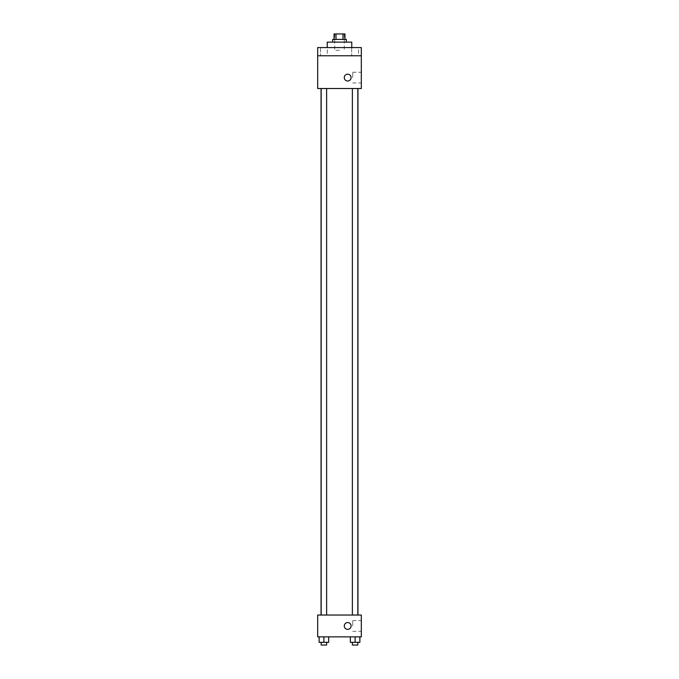 <?xml version="1.0" encoding="UTF-8"?>
<svg xmlns="http://www.w3.org/2000/svg" width="679" height="679" viewBox="0 0 679 679"><rect width="100%" height="100%" fill="white"/><g stroke="black" fill="none" stroke-linecap="round" stroke-linejoin="round"><path stroke-width="0.51" stroke-dasharray="3.4 2.55" d="M339.5 50.322L334.73 50.322L339.5 50.322M339.5 33.95L334.73 33.95L339.5 33.95M342.997 39.407L342.997 33.95L344.957 33.95L344.957 39.407L336.003 39.407L344.957 39.407M342.997 33.95L334.043 33.95L334.043 39.407L336.003 39.407L334.043 39.407M346.324 39.407L332.676 39.407M332.676 42.132L346.324 42.132L332.676 42.132M336.003 39.407L336.003 33.95M327.227 42.132L351.773 42.132M339.5 47.589L327.227 47.589L339.5 47.589M358.512 47.589L351.697 47.589L358.512 47.589L351.697 47.589L358.512 47.589L358.512 55.771L351.697 55.771L358.512 55.771L351.697 55.771L358.512 55.771L358.512 47.589M327.303 47.589L320.488 47.589L327.303 47.589L320.488 47.589L327.303 47.589L327.303 55.771L320.488 55.771L327.303 55.771L320.488 55.771L327.303 55.771L327.303 47.589M361.321 47.589L317.679 47.589L317.679 55.771L361.321 55.771L361.321 47.589M361.321 55.771L361.321 88.516L317.679 88.516L317.679 55.771L361.321 55.771L317.679 55.771M317.679 77.601L317.679 74.189L317.679 77.601M361.321 77.601L361.321 72.237L361.321 77.601M339.5 88.516L321.057 88.516L339.5 88.516M355.109 88.516L352.376 88.516L355.109 88.516M323.891 88.516L326.624 88.516L323.891 88.516M347.682 74.189A3.412 3.412 0 0 0 344.728 79.307A3.412 3.412 0 0 0 350.636 79.307A3.412 3.412 0 0 0 347.682 74.189A3.412 3.412 0 0 0 344.728 79.307A3.412 3.412 0 0 0 350.636 79.307A3.412 3.412 0 0 0 347.682 74.189M347.682 81.013A3.412 3.412 0 0 1 344.728 75.895A3.412 3.412 0 0 1 350.636 75.895A3.412 3.412 0 0 1 347.682 81.013M352.707 77.601L352.707 72.237L352.707 77.601M339.5 615.038L321.057 615.038L339.5 615.038M355.109 615.038L352.376 615.038L355.109 615.038M323.891 615.038L326.624 615.038L323.891 615.038M361.321 615.038L317.679 615.038L317.679 636.868L361.321 636.868L361.321 615.038M317.679 625.953L317.679 629.365L317.679 625.953M359.878 642.326L355.109 642.326L359.878 642.326L359.878 636.868L350.33 636.868L359.878 636.868L350.33 636.868L359.878 636.868L350.33 636.868L359.878 636.868L350.33 636.868L359.878 636.868L359.878 642.326L350.33 642.326L350.33 636.868L350.33 642.326L357.833 642.326L355.109 642.326L355.109 636.868L355.109 642.326L350.33 642.326L350.33 636.868M328.67 642.326L323.891 642.326L328.67 642.326L328.67 636.868L319.122 636.868L328.67 636.868L319.122 636.868L328.67 636.868L319.122 636.868L328.67 636.868L319.122 636.868L328.67 636.868L328.67 642.326L319.122 642.326L319.122 636.868L319.122 642.326L326.624 642.326L323.891 642.326L323.891 636.868L323.891 642.326L319.122 642.326L319.122 636.868M361.321 625.953L361.321 620.589L361.321 625.953M347.682 622.541A3.412 3.412 0 0 0 344.728 627.659A3.412 3.412 0 0 0 350.636 627.659A3.412 3.412 0 0 0 347.682 622.541A3.412 3.412 0 0 0 344.728 627.659A3.412 3.412 0 0 0 350.636 627.659A3.412 3.412 0 0 0 347.682 622.541M347.682 629.365A3.412 3.412 0 0 1 344.728 624.247A3.412 3.412 0 0 1 350.636 624.247A3.412 3.412 0 0 1 347.682 629.365M352.707 625.953L352.707 620.589L352.707 625.953M352.376 642.326L352.376 645.05L357.833 645.05L352.376 645.05L357.833 645.05L357.833 642.326L352.376 642.326L357.833 642.326M355.109 642.326L355.109 636.868M321.167 642.326L321.167 645.05L326.624 645.05L321.167 645.05L326.624 645.05L326.624 642.326L321.167 642.326L326.624 642.326M323.891 642.326L323.891 636.868M334.73 33.95L334.73 50.322M344.27 33.95L344.27 50.322M320.488 47.589L320.488 55.771L320.488 47.589M351.697 47.589L351.697 55.771L351.697 47.589M352.707 82.965L361.321 82.965M352.707 72.237L361.321 72.237M326.624 615.038L326.624 88.516M321.167 615.038L321.167 88.516M357.833 615.038L357.833 88.516M352.376 615.038L352.376 88.516M352.707 631.317L361.321 631.317M352.707 620.589L361.321 620.589"/><path stroke-width="1.02" d="M336.003 39.407L336.003 33.95L334.043 33.95L334.043 39.407M336.003 33.95L344.957 33.95L344.957 39.407M342.997 39.407L342.997 33.95M332.676 42.132L332.676 39.407L346.324 39.407L346.324 42.132M351.773 47.589L351.773 42.132L327.227 42.132L327.227 47.589M317.679 47.589L361.321 47.589L361.321 55.771L317.679 55.771L317.679 47.589M361.321 55.771L361.321 88.516L317.679 88.516L317.679 55.771M347.682 81.013A3.412 3.412 0 0 1 344.728 75.895A3.412 3.412 0 0 1 350.636 75.895A3.412 3.412 0 0 1 347.682 81.013M317.679 615.038L361.321 615.038L361.321 636.868L317.679 636.868L317.679 615.038M347.682 629.365A3.412 3.412 0 0 1 344.728 624.247A3.412 3.412 0 0 1 350.636 624.247A3.412 3.412 0 0 1 347.682 629.365M350.33 636.868L350.33 642.326L359.878 642.326L359.878 636.868L359.878 642.326M355.109 642.326L355.109 636.868M357.833 642.326L357.833 645.05L352.376 645.05L352.376 642.326M319.122 636.868L319.122 642.326L328.67 642.326L328.67 636.868L328.67 642.326M323.891 642.326L323.891 636.868M326.624 642.326L326.624 645.05L321.167 645.05L321.167 642.326M357.943 615.038L357.943 88.516M321.057 615.038L321.057 88.516M352.376 88.516L352.376 615.038M357.833 88.516L357.833 615.038M326.624 615.038L326.624 88.516M321.167 615.038L321.167 88.516"/></g></svg>
